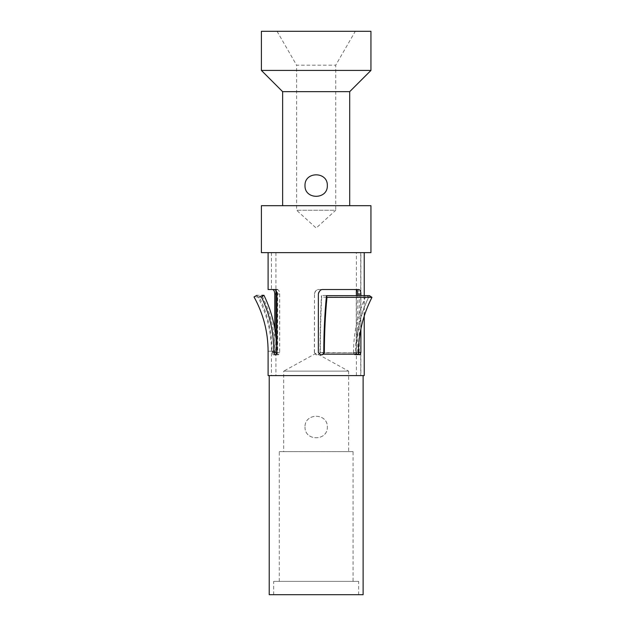 <?xml version="1.0" encoding="UTF-8"?>
<svg xmlns="http://www.w3.org/2000/svg" width="626" height="626" viewBox="0 0 626 626"><rect width="100%" height="100%" fill="white"/><g stroke="black" fill="none" stroke-linecap="round" stroke-linejoin="round"><path stroke-width="0.47" stroke-dasharray="3.13 2.35" d="M277.044 31.3L296.607 65.182L335.732 65.182L296.607 65.182L296.607 210.258L335.732 210.258L316.169 228.044L296.607 210.258L335.732 210.258L335.732 65.182L355.294 31.3L277.044 31.3L355.294 31.3M261.394 31.3L370.944 31.3M327.343 185.562C328.094 171.156 304.259 171.141 304.987 185.562C304.244 199.984 328.087 199.968 327.343 185.562M282.631 205.688L349.699 205.688L282.631 205.688M261.394 205.688L370.944 205.688M261.394 252.638L370.944 252.638M268.1 375.6L364.066 375.6L360.725 375.6L360.725 252.638L364.066 252.638L268.1 252.638M364.23 252.638L360.881 252.638L360.881 375.6L364.23 375.6M356.405 252.638L275.925 252.638L356.405 252.638L356.405 289.658M364.066 375.6L364.066 252.638M363.119 375.6L269.219 375.6M304.987 427.018C304.565 441.322 327.75 441.346 327.343 427.018C327.774 412.722 304.572 412.698 304.987 427.018C304.666 412.706 327.695 412.737 327.343 427.018C327.68 441.33 304.635 441.307 304.987 427.018M269.219 594.7L363.119 594.7M358.643 594.7L273.687 594.7L358.643 594.7L358.643 581.366L273.687 581.366L358.643 581.366M273.687 594.7L273.687 581.366M353.056 581.366L279.274 581.366L353.056 581.366L353.056 451.612L279.274 451.612L353.056 451.612M279.274 581.366L279.274 451.612M283.688 451.612L348.643 451.612L348.643 371.124L283.688 371.124L283.688 451.612L348.643 451.612M348.58 371.124L283.75 371.124L316.169 353.244L348.604 371.14M364.23 295.644L364.23 316.044M360.897 328.885L360.897 295.644M273.061 354.793L272.052 351.233C271.981 331.944 267.678 313.845 259.141 296.935L261.825 295.308L257.059 295.308M274.775 328.736L274.775 352.571L273.609 354.809L273.061 354.809L276.066 354.809L275.127 351.233C275.033 331.365 270.604 312.726 261.832 295.308M268.1 289.525L275.589 289.525C276.794 289.791 277.482 291.278 277.662 293.993L277.662 352.571L276.575 354.809L275.432 354.809M259.141 296.935L254.133 296.935M276.833 353.455L278.437 354.809L279.689 352.571L279.689 293.993C279.493 291.278 278.695 289.791 277.287 289.525L274.368 289.525L277.287 289.525M275.612 354.809L278.437 354.809M271.449 252.638L271.449 289.525L275.589 289.525M273.609 354.809L276.575 354.809L273.609 354.809M272.052 352.571L275.127 352.571M359.958 354.809L356.898 354.809L357.775 352.571L357.775 295.644M323.149 289.525L322.664 289.525C319.964 289.775 318.477 291.262 318.211 293.993L318.211 352.571L320.442 354.809L321.553 354.809M355.928 289.525L322.664 289.525M358.909 289.525L357.305 289.525L358.909 289.525M358.362 352.587L355.419 352.54L355.724 354.175L358.698 354.175M369.434 295.644C360.443 313.227 355.771 332.195 355.419 352.54M275.925 375.6L356.405 375.6L275.925 375.6L275.925 336.671M356.405 295.644L356.405 375.6M275.925 252.638L275.925 290.487M282.631 91.662L349.699 91.662M261.394 70.425L370.944 70.425M353.494 352.798L353.487 352.571C353.62 332.218 357.869 313.188 366.241 295.48L368.667 297.154L321.67 297.154L321.412 295.488C320.535 313.188 320.089 332.218 320.082 352.571L356.296 352.798L357.563 354.809L354.676 354.809L353.494 352.798M364.23 295.48L321.412 295.48M319.174 289.525L354.097 289.525C355.466 289.791 356.194 291.278 356.264 293.993L356.264 352.571L353.487 352.571M356.937 289.525C358.416 289.791 359.191 291.278 359.277 293.993L359.277 352.571L356.264 352.571C356.39 332.821 360.513 314.346 368.667 297.154M321.67 297.154C320.817 314.33 320.379 332.805 320.371 352.571L320.082 352.571M320.074 352.798L317.977 354.801M316.451 354.793L314.377 352.571C314.839 354.191 315.637 354.934 316.772 354.793L316.357 354.762M314.369 352.571L314.495 293.993C314.761 291.262 316.247 289.775 318.963 289.525L354.097 289.525M314.495 352.571L314.495 293.993M314.385 293.993C315.308 290.754 316.905 289.267 319.174 289.548M359.277 352.571L358.158 354.809L357.563 354.809M356.264 352.571L355.232 354.809L354.676 354.809M358.158 354.809L355.232 354.809L358.158 354.809M320.363 352.798L356.296 352.798M268.178 351.233L272.052 351.233M276.747 351.233L271.527 351.233M276.95 352.571L279.689 352.571M276.95 293.993L279.689 293.993M275.925 293.993L277.662 293.993M274.775 352.571L277.662 352.571M358.362 352.571L357.775 352.571M355.724 354.175L323.094 354.175M359.277 293.993L356.264 293.993M256.965 295.308C266.543 312.718 271.371 331.357 271.457 351.233L271.449 375.6M273.006 354.801L275.409 354.809"/><path stroke-width="0.94" d="M370.944 70.425L261.394 70.425L261.394 31.3L370.944 31.3L370.944 70.425L349.699 91.662L349.699 205.688M327.343 185.562C327.805 199.874 304.526 199.874 304.987 185.562C304.526 171.258 327.805 171.25 327.343 185.562M261.394 70.425L282.631 91.662L349.699 91.662M282.631 91.662L282.631 205.688M261.394 205.688L370.944 205.688L370.944 252.638L261.394 252.638L261.394 205.688M259.141 296.935L261.386 296.935C269.587 313.829 273.719 331.929 273.789 351.233L273.789 352.571L274.978 354.809L275.612 354.809L276.95 352.571L276.95 293.993C276.739 291.278 275.878 289.791 274.368 289.525L268.1 289.525L268.1 252.638L364.23 252.638L364.23 295.644M364.23 316.044L364.23 375.6L268.1 375.6L268.1 351.233C268.022 331.936 263.335 313.837 254.031 296.935L256.965 295.308M269.219 375.6L363.119 375.6L363.119 594.7L269.219 594.7L269.219 375.6M323.149 289.548C320.895 289.267 319.307 290.754 318.376 293.993L318.368 352.571L320.762 354.809L321.96 354.809L323.611 354.175L324.338 352.587L323.767 352.54C323.838 332.195 324.738 313.227 326.482 295.644L369.434 295.644L371.969 297.35C363.221 314.409 358.682 332.821 358.362 352.587L358.69 354.175L359.958 354.809L360.897 352.571L360.897 328.885M360.897 295.644L360.897 293.993C360.834 291.278 360.177 289.791 358.909 289.525L323.149 289.525M272.545 289.525C273.844 289.791 274.587 291.278 274.775 293.993L274.775 328.736M261.386 296.935L263.969 295.308C272.396 312.726 276.653 331.365 276.747 351.233L276.833 353.455M261.832 295.308L263.969 295.308M274.978 354.809L275.612 354.809L274.978 354.809M277.287 289.525L271.449 289.525M357.775 295.644L357.775 293.993C357.72 291.278 357.102 289.791 355.928 289.525L357.305 289.525L355.928 289.525M321.553 354.809L323.094 354.175L358.69 354.175M323.094 354.175L323.767 352.54M324.338 352.587C324.401 332.836 325.277 314.424 326.975 297.35L326.482 295.644M326.975 297.35L371.969 297.35M356.405 289.658L356.405 295.644M275.925 290.487L275.925 336.671M366.163 295.644L364.23 295.48M273.789 351.233L272.052 351.233M273.789 352.571L276.747 352.571M274.775 293.993L275.925 293.993M360.897 352.571L358.362 352.571M360.897 293.993L357.775 293.993"/></g></svg>

